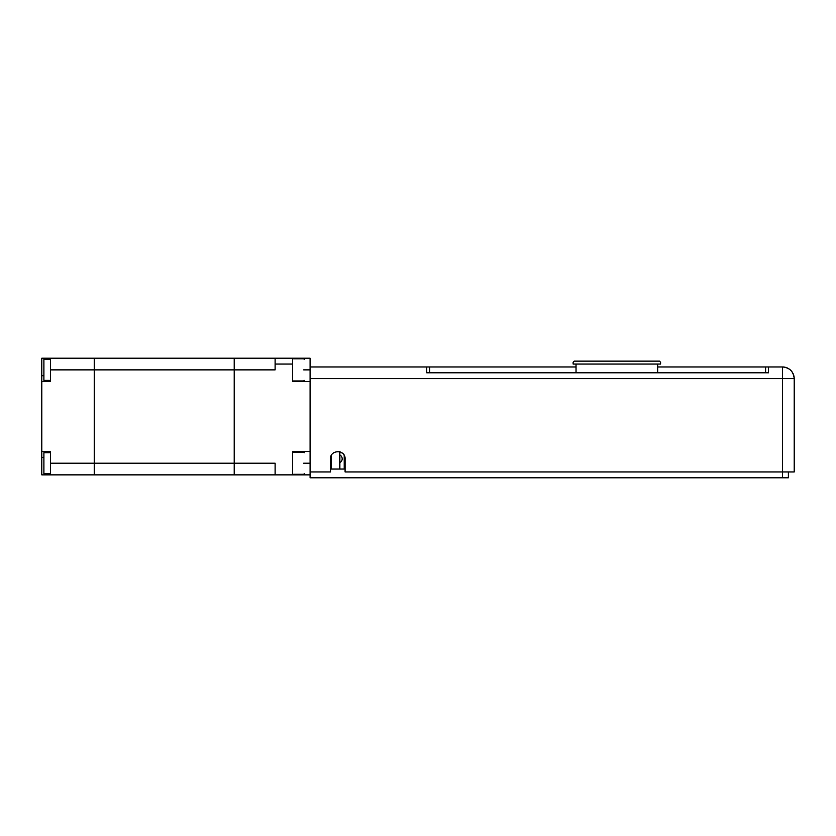 <?xml version="1.0" encoding="UTF-8"?>
<svg xmlns="http://www.w3.org/2000/svg" width="836" height="836" viewBox="0 0 836 836"><rect width="100%" height="100%" fill="white"/><g stroke="black" fill="none" stroke-linecap="round" stroke-linejoin="round"><path stroke-width="1.25" d="M304.262 463.207C304.262 476.75 304.262 476.75 304.262 463.207C304.262 449.663 304.262 449.663 304.262 463.207M304.262 369.878C304.262 383.421 304.262 383.421 304.262 369.878M788.369 471.953L788.369 477.784L310.093 477.784L310.093 381.55L292.6 381.55L292.6 364.047L275.107 364.047L275.107 369.878L234.331 369.878L234.331 474.869L292.6 474.869L292.6 451.534L310.093 451.534M331.39 455.359L331.39 469.038L344.223 469.038L344.223 455.359L343.032 453.749M657.681 366.962L765.619 366.962L765.619 372.793L768.535 372.793L768.535 366.962L768.535 372.793L426.747 372.793L426.747 366.962L429.662 366.962L429.662 372.793L426.747 372.793L426.747 366.962L310.093 366.962L310.093 378.635L782.538 378.635L782.538 477.784M310.093 474.869L292.6 474.869M234.331 463.207L275.107 463.207L275.107 474.869M234.331 358.216L275.107 358.216L234.331 358.216L234.331 369.878M275.107 364.047L275.107 358.216L310.093 358.216L310.093 366.962M234.216 369.878L234.216 463.207L94.353 463.207L94.353 369.878L234.216 369.878L234.216 358.216L94.353 358.216L234.216 358.216M94.353 463.207L94.353 474.869L234.216 474.869L234.216 463.207M292.6 358.216L292.6 364.047M94.353 358.216L94.353 369.878M94.238 369.878L94.238 358.216L41.8 358.216L41.8 381.55L50.547 381.55L50.547 369.878L94.238 369.878L94.238 463.207L50.547 463.207L50.547 451.534L41.8 451.534L41.8 381.55M50.547 463.207L50.547 474.869L94.238 474.869L94.238 463.207M50.547 474.869L41.8 474.869L41.8 457.365L43.9 457.365M50.547 369.878L50.547 358.216L94.238 358.216M41.8 451.534L41.8 457.365M50.547 452.704L43.9 452.704L43.9 473.698L50.547 473.698M50.547 359.386L43.9 359.386L43.9 380.38L50.547 380.38M342.959 453.676L340.691 452.13M340.597 452.088L339.876 451.837L339.876 469.038M310.093 378.635L310.093 381.55M794.2 378.635A11.662 11.662 0 0 0 782.538 366.962A11.662 11.662 0 0 1 794.2 378.635L782.538 378.635L782.538 366.962C789.623 367.652 793.51 371.55 794.2 378.635L794.2 471.953L345.09 471.953L345.09 458.828C345.55 449.423 330.053 449.423 330.513 458.828L330.513 471.953L310.093 471.953M429.662 366.962L576.025 366.962M765.619 366.962L782.538 366.962M657.681 372.793L657.681 364.047L660.597 364.047L660.597 362.301L659.426 361.131L574.269 361.131L573.109 362.301L573.109 364.047L576.025 364.047L576.025 372.793M657.681 364.047L576.025 364.047M339.876 454.972A4.379 4.379 0 0 1 339.876 462.684L340.168 462.507M303.677 463.207C303.677 477.502 303.677 477.502 303.677 463.207C303.677 448.911 303.677 448.911 303.677 463.207L310.093 463.207M303.677 369.878C303.677 384.173 303.677 384.173 303.677 369.878C303.677 355.582 303.677 355.582 303.677 369.878L310.093 369.878M339.51 451.743L339.51 469.038L339.51 451.743M43.9 375.709L41.8 375.709M292.6 474.284L303.677 474.284L304.262 473.698M292.6 452.119L303.677 452.119L304.262 452.704M292.6 380.965L303.677 380.965L304.262 380.38M292.6 358.801L303.677 358.801L304.262 359.386"/></g></svg>
